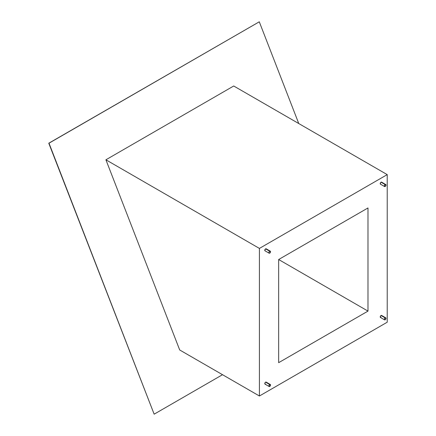 <?xml version="1.0" encoding="UTF-8"?>
<svg xmlns="http://www.w3.org/2000/svg" width="436" height="436" viewBox="0 0 436 436"><rect width="100%" height="100%" fill="white"/><g stroke="black" fill="none" stroke-linecap="round" stroke-linejoin="round"><path stroke-width="0.65" d="M270.309 384.487L269.143 385.157L269.143 386.509L270.309 385.833L270.407 384.574L266.183 382.105A1.166 0.676 120 0 0 265.6 382.165L269.726 384.547A1.166 0.676 -60 0 1 270.309 384.487A1.166 0.676 -60 0 1 270.484 385.419A1.166 0.676 -60 0 1 269.726 386.449A1.166 0.676 -60 0 1 269.143 386.509A1.166 0.676 -60 0 1 268.963 385.571A1.166 0.676 -60 0 1 269.726 384.547L265.6 382.165A1.166 0.676 120 0 0 264.837 383.19A1.166 0.676 120 0 0 265.017 384.127L264.837 383.19L265.284 382.416L265.916 382.056L266.363 382.312M265.6 248.858A1.166 0.676 120 0 0 264.837 249.888A1.166 0.676 120 0 0 265.017 250.82L265.017 249.474L266.183 248.798A1.166 0.676 120 0 0 265.6 248.858L269.726 251.24L265.6 248.858M269.726 253.142A1.166 0.676 -60 0 1 269.143 253.202A1.166 0.676 -60 0 1 268.963 252.264A1.166 0.676 -60 0 1 269.726 251.24A1.166 0.676 -60 0 1 270.309 251.18A1.166 0.676 -60 0 1 270.484 252.117A1.166 0.676 -60 0 1 269.726 253.142L270.533 251.91L270.184 251.136L269.41 251.496L268.914 252.471L269.143 253.202L269.726 253.142M385.751 184.532L384.585 185.202L384.585 186.548L385.751 185.878L385.855 184.613L381.631 182.15A1.166 0.676 120 0 0 381.048 182.204L385.168 184.586A1.166 0.676 -60 0 1 385.751 184.532A1.166 0.676 -60 0 1 385.931 185.464A1.166 0.676 -60 0 1 385.168 186.494A1.166 0.676 -60 0 1 384.585 186.548A1.166 0.676 -60 0 1 384.405 185.616A1.166 0.676 -60 0 1 385.168 184.586L381.048 182.204A1.166 0.676 120 0 0 380.285 183.234A1.166 0.676 120 0 0 380.465 184.166L380.465 182.82L381.048 182.204L381.805 182.352M381.048 315.511A1.166 0.676 120 0 0 380.285 316.541A1.166 0.676 120 0 0 380.465 317.473L380.465 316.127L381.631 315.451A1.166 0.676 120 0 0 381.048 315.511L385.168 317.893L381.048 315.511M385.168 319.795A1.166 0.676 -60 0 1 384.585 319.855A1.166 0.676 -60 0 1 384.405 318.918A1.166 0.676 -60 0 1 385.168 317.893A1.166 0.676 -60 0 1 385.751 317.833A1.166 0.676 -60 0 1 385.931 318.771A1.166 0.676 -60 0 1 385.168 319.795L385.98 318.563L385.626 317.79L384.405 318.918L384.481 319.768L385.168 319.795M259.415 248.416L259.415 396.002L387.228 322.209L387.228 174.623L259.415 248.416L259.415 396.002L179.703 349.983L105.91 159.789L259.415 248.416L105.91 159.789L233.723 85.996L387.228 174.623L233.723 85.996L105.91 159.789L179.703 349.983L259.415 396.002L387.228 322.209L387.228 174.623L259.415 248.416M381.048 317.413L380.732 317.528M367.989 311.102L278.659 362.676L278.659 259.524L367.989 207.95L367.989 311.102L278.659 259.524L278.659 362.676L367.989 311.102L367.989 207.95L278.659 259.524L367.989 311.102M265.6 384.067L265.284 384.176M49.006 143.199L259.284 21.8L298.758 123.546L259.284 21.8L48.772 143.221L154.148 414.178L48.772 143.221L259.284 21.8L48.772 143.221L154.148 414.178L49.006 143.199M222.524 374.704L154.148 414.178L222.524 374.704M265.017 384.127L269.143 386.509M265.017 250.82L269.143 253.202M380.465 184.166L384.585 186.548M380.465 317.473L384.585 319.855M381.631 315.451L385.751 317.833M266.183 248.798L270.309 251.18"/></g></svg>
